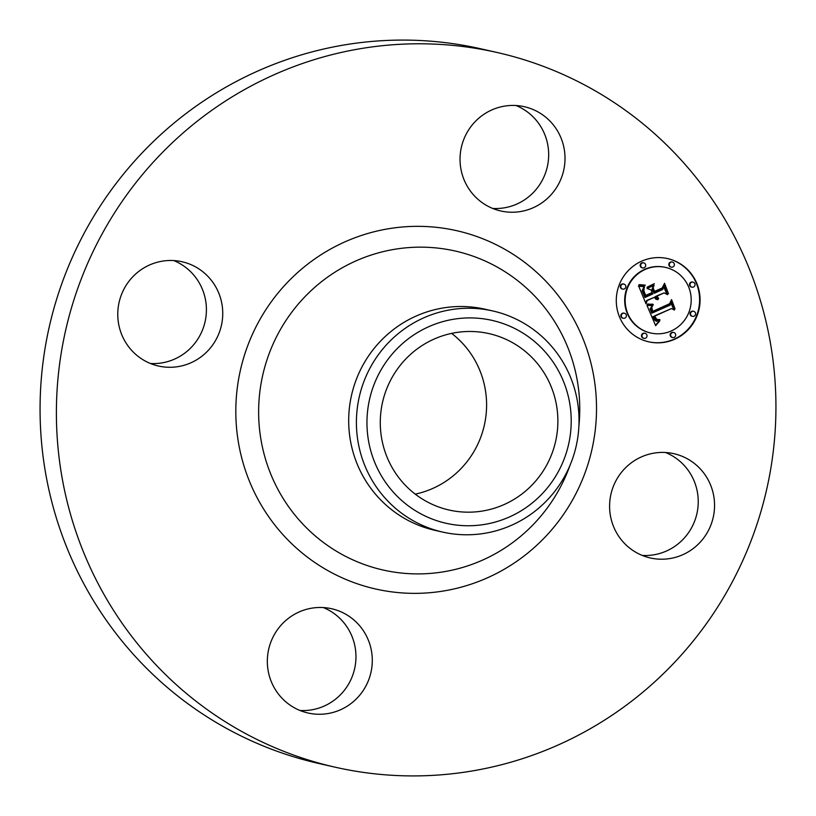 <?xml version="1.0" encoding="UTF-8"?>
<svg xmlns="http://www.w3.org/2000/svg" width="816" height="816" viewBox="0 0 816 816"><rect width="100%" height="100%" fill="white"/><g stroke="black" fill="none" stroke-linecap="round" stroke-linejoin="round"><path stroke-width="1.22" d="M628.371 465.171A53.448 52.438 -77.2 0 1 673.883 453.686A53.448 52.438 -77.2 0 1 713.113 492.935A53.448 52.438 -77.2 0 1 695.783 546.465A53.448 52.438 -77.2 0 1 650.27 557.95A53.448 52.438 -77.2 0 1 611.041 518.69A53.448 52.438 -77.2 0 1 628.371 465.171M665.56 452.503A53.448 52.438 -77.2 0 1 679.453 542.773A53.448 52.438 -77.2 0 1 642.253 555.431M335.254 767.213L318.923 763.511A366.404 359.428 -77.2 0 1 124.052 643.549A366.404 359.428 -77.2 0 1 93.146 217.362A366.404 359.428 -77.2 0 1 480.746 48.787L497.077 52.489A366.404 359.428 -77.2 0 1 691.948 172.451A366.404 359.428 -77.2 0 1 722.854 598.638A366.404 359.428 -77.2 0 1 335.254 767.213A366.404 359.428 -77.2 0 1 140.383 647.251A366.404 359.428 -77.2 0 1 109.477 221.054A366.404 359.428 -77.2 0 1 497.077 52.489M442.69 532.093L434.969 530.349A113.373 111.211 -77.2 0 1 374.677 493.231A113.373 111.211 -77.2 0 1 365.109 361.355A113.373 111.211 -77.2 0 1 485.041 309.203L492.762 310.947A113.373 111.211 -77.2 0 1 553.054 348.065A113.373 111.211 -77.2 0 1 571.363 461.968A113.373 111.211 -77.2 0 1 481.777 533.756A113.373 111.211 -77.2 0 1 442.69 532.093A113.373 111.211 -77.2 0 1 382.388 494.975A113.373 111.211 -77.2 0 1 364.079 381.072A113.373 111.211 -77.2 0 1 453.676 309.284A113.373 111.211 -77.2 0 1 492.762 310.947M481.97 524.81A104.009 102.031 -77.2 0 1 367.771 435.795A104.009 102.031 -77.2 0 1 456.195 318.852A104.009 102.031 -77.2 0 1 570.394 407.857A104.009 102.031 -77.2 0 1 481.97 524.81M451.636 333.387A90.433 88.72 -77.2 0 1 465.865 347.096A90.433 88.72 -77.2 0 1 415.242 494.129M537.152 363.232A90.433 88.72 -77.2 0 1 544.782 468.425A90.433 88.72 -77.2 0 1 449.106 510.031A90.433 88.72 -77.2 0 1 401.013 480.43A90.433 88.72 -77.2 0 1 393.383 375.227A90.433 88.72 -77.2 0 1 489.049 333.622A90.433 88.72 -77.2 0 1 537.152 363.232M323.299 607.553A53.448 52.438 -77.2 0 1 343.709 622.537A53.448 52.438 -77.2 0 1 350.268 680.962A53.448 52.438 -77.2 0 1 299.992 710.481M173.747 260.569A53.448 52.438 -77.2 0 1 187.629 350.829A53.448 52.438 -77.2 0 1 150.44 363.497M516.008 105.519A53.448 52.438 -77.2 0 1 536.418 120.503A53.448 52.438 -77.2 0 1 542.987 178.918A53.448 52.438 -77.2 0 1 492.701 208.447M472.291 193.463A53.448 52.438 -77.2 0 1 467.782 131.284A53.448 52.438 -77.2 0 1 524.331 106.702A53.448 52.438 -77.2 0 1 552.758 124.195A53.448 52.438 -77.2 0 1 557.267 186.374A53.448 52.438 -77.2 0 1 500.718 210.967A53.448 52.438 -77.2 0 1 472.291 193.463M203.959 354.532A53.448 52.438 -77.2 0 1 158.457 366.017A53.448 52.438 -77.2 0 1 119.218 326.757A53.448 52.438 -77.2 0 1 136.547 273.227A53.448 52.438 -77.2 0 1 182.06 261.752A53.448 52.438 -77.2 0 1 221.299 301.002A53.448 52.438 -77.2 0 1 203.959 354.532M360.04 626.239A53.448 52.438 -77.2 0 1 364.548 688.408A53.448 52.438 -77.2 0 1 308.009 713A53.448 52.438 -77.2 0 1 279.582 695.497A53.448 52.438 -77.2 0 1 275.074 633.328A53.448 52.438 -77.2 0 1 331.612 608.736A53.448 52.438 -77.2 0 1 360.04 626.239M641.407 261.283A42.677 41.861 -77.2 0 1 667.61 258.59A42.677 41.861 -77.2 0 1 699.904 295.922A42.677 41.861 -77.2 0 1 674.965 339.14A42.677 41.861 -77.2 0 1 648.761 341.833A42.677 41.861 -77.2 0 1 616.457 304.501A42.677 41.861 -77.2 0 1 641.407 261.283M644.966 269.545A33.619 32.987 -77.2 0 1 665.611 267.424A33.619 32.987 -77.2 0 1 691.06 296.83A33.619 32.987 -77.2 0 1 671.405 330.878A33.619 32.987 -77.2 0 1 650.76 333.01A33.619 32.987 -77.2 0 1 625.311 303.593A33.619 32.987 -77.2 0 1 644.966 269.545M646.986 305.419L652.841 305.572L650.556 309.06L651.841 313.16L670.12 305.123L671.078 302.287L674.434 310.06L671.446 308.57L654.748 316.129L656.809 319.433L659.96 319.77L656.564 319.862L654.391 316.516L653.483 316.7L656.084 321.035L659.787 320.882L655.646 325.706L646.986 305.419M647.7 303.95L653.29 304.613L648.547 304.643L647.241 304.388L647.7 303.95M651.821 307.55L652.698 311.365L669.579 303.736L671.568 299.605L675.036 308.897L671.517 300.747L669.936 304.184L652.453 312.11L651.301 308.907L651.647 307.51M638.408 286.181L644.64 286.691L642.62 290.853L644.956 297.514L652.81 293.954L652.361 292.913L645.436 296.055L643.447 290.853L644.089 288.201L643.895 290.975L645.701 295.423L652.178 292.485L651.066 289.925L647.057 288.487L654.095 285.294L652.535 289.415L654.218 293.311L662.674 289.486L663.918 286.314L667.519 294.668L664.142 292.883L656.931 296.157L658.675 298.493L656.472 296.361L655.687 296.718L658.104 299.645L655.891 299.186L654.279 297.35L647.19 300.563L646.017 303.838L638.765 286.263M639.632 284.641L645.334 285.161L642.804 285.763L638.724 284.855L640.366 284.825M654.361 283.693L647.057 287.528L654.361 283.693M654.993 291.21L662.174 287.956L664.55 283.305L668.518 293.791L664.499 284.468L662.561 288.293L654.728 291.842L653.3 288.293M622.843 313.405A2.591 2.54 -77.2 0 1 626.392 315.496A2.591 2.54 -77.2 0 1 623.291 318.281A2.591 2.54 -77.2 0 1 622.843 313.405M642.172 263.058A2.591 2.54 -77.2 0 1 645.711 265.149A2.591 2.54 -77.2 0 1 642.62 267.934A2.591 2.54 -77.2 0 1 642.172 263.058M622.292 284.243A2.591 2.54 -77.2 0 1 625.841 286.345A2.591 2.54 -77.2 0 1 622.741 289.119A2.591 2.54 -77.2 0 1 622.292 284.243M691.489 282.305A2.591 2.54 -77.2 0 1 695.038 284.407A2.591 2.54 -77.2 0 1 691.937 287.181A2.591 2.54 -77.2 0 1 691.489 282.305M670.834 262.252A2.591 2.54 -77.2 0 1 674.383 264.353A2.591 2.54 -77.2 0 1 671.282 267.138A2.591 2.54 -77.2 0 1 670.834 262.252M674.2 337.365A2.591 2.54 -77.2 0 1 670.65 335.274A2.591 2.54 -77.2 0 1 673.751 332.489A2.591 2.54 -77.2 0 1 674.2 337.365M645.538 338.171A2.591 2.54 -77.2 0 1 641.988 336.07A2.591 2.54 -77.2 0 1 645.089 333.295A2.591 2.54 -77.2 0 1 645.538 338.171M694.079 316.18A2.591 2.54 -77.2 0 1 690.53 314.078A2.591 2.54 -77.2 0 1 693.631 311.304A2.591 2.54 -77.2 0 1 694.079 316.18M654.279 297.35L646.7 300.451L645.731 303.164M656.472 296.361L655.197 296.606L657.839 299.288L656.645 299.513M664.142 292.883L656.431 296.045L658.216 298.299M663.704 286.855L666.947 294.362M653.453 285.59L652.045 289.303L654.218 293.311M643.538 291.363L645.701 295.423M652.361 292.913L645.303 295.78M644.048 286.712L642.131 290.741L644.956 297.514M659.104 321.127L655.442 325.237M654.391 316.516L652.994 316.588L653.8 318.709L655.105 320.566L656.9 321.331M659.389 319.454L656.972 320.035M671.446 308.57L654.259 316.016L655.574 318.658L657.206 319.607M670.885 302.858L673.873 309.774M652.29 305.623L650.066 308.948L651.841 313.16M653.83 283.927L647.088 287.181M652.769 304.123L647.404 304.429M644.803 285.233L640.529 285.406M670.048 302.777L669.446 304.072L652.321 311.834M671.333 300.084L674.771 308.295M651.311 308.366L652.698 311.365M664.499 284.468L662.072 288.181L654.605 291.567M664.306 283.774L668.253 293.158M648.516 341.782A42.677 41.861 102.8 0 0 674.475 339.028A42.677 41.861 102.8 0 0 699.434 295.933A42.677 41.861 102.8 0 0 667.366 258.539M665.611 267.424L665.122 267.311A33.619 32.987 102.8 0 0 644.477 269.433A33.619 32.987 102.8 0 0 624.821 303.481A33.619 32.987 102.8 0 0 650.27 332.897L650.76 333.01M624.434 313.242L623.944 313.13A2.591 2.54 102.8 0 0 620.843 315.914A2.591 2.54 102.8 0 0 622.802 318.169L623.291 318.281M643.763 262.895L643.273 262.783A2.591 2.54 102.8 0 0 640.172 265.567A2.591 2.54 102.8 0 0 642.131 267.821L642.62 267.934M623.883 284.08L623.393 283.968A2.591 2.54 102.8 0 0 620.293 286.753A2.591 2.54 102.8 0 0 622.251 289.017L622.741 289.119M693.08 282.142L692.59 282.03A2.591 2.54 102.8 0 0 689.489 284.815A2.591 2.54 102.8 0 0 691.448 287.069L691.937 287.181M672.425 262.089L671.935 261.977A2.591 2.54 102.8 0 0 668.834 264.761A2.591 2.54 102.8 0 0 670.793 267.026L671.282 267.138M673.751 332.489L673.261 332.377A2.591 2.54 102.8 0 0 670.16 335.162A2.591 2.54 102.8 0 0 672.119 337.426L672.608 337.528M645.089 333.295L644.599 333.183A2.591 2.54 102.8 0 0 641.498 335.957A2.591 2.54 102.8 0 0 643.457 338.222L643.946 338.334M693.631 311.304L693.141 311.192A2.591 2.54 102.8 0 0 690.04 313.976A2.591 2.54 102.8 0 0 691.999 316.231L692.488 316.343M569.996 465.385A163.526 160.415 -77.2 0 1 296.116 516.487A163.526 160.415 -77.2 0 1 316.088 286.171A163.526 160.415 -77.2 0 1 542.283 304.582A163.526 160.415 -77.2 0 1 578.911 425.993M554.421 290.843A183.682 180.183 -77.2 0 1 531.991 549.535A183.682 180.183 -77.2 0 1 277.919 528.86A183.682 180.183 -77.2 0 1 300.349 270.157A183.682 180.183 -77.2 0 1 554.421 290.843"/></g></svg>

